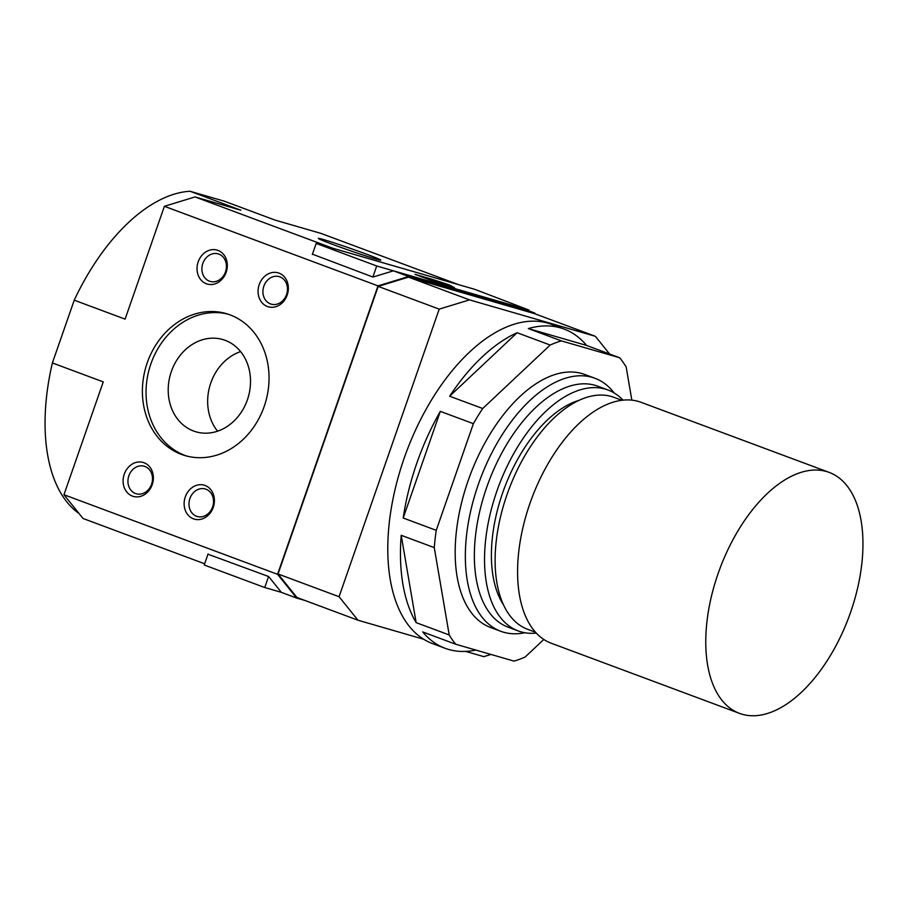 <?xml version="1.0" encoding="UTF-8"?>
<svg xmlns="http://www.w3.org/2000/svg" width="907" height="907" viewBox="0 0 907 907"><rect width="100%" height="100%" fill="white"/><g stroke="black" fill="none" stroke-linecap="round" stroke-linejoin="round"><path stroke-width="1.36" d="M366.632 254.221A33.105 1.122 -160.8 0 1 380.804 260.184A33.105 1.122 -160.8 0 1 363.888 255.309A33.105 1.122 -160.8 0 1 332.484 244.334A33.105 1.122 -160.8 0 1 318.3 238.416A33.105 1.122 -160.8 0 1 334.422 242.974A33.105 1.122 -160.8 0 1 366.632 254.221M259.221 284.605A17.675 14.909 106.1 0 1 279.016 273.132A17.675 14.909 106.1 0 1 287.202 295.024A17.675 14.909 106.1 0 1 267.395 306.498A17.675 14.909 106.1 0 1 259.221 284.605M286.533 294.616A14.331 12.086 -73.9 0 0 279.175 276.624A14.331 12.086 -73.9 0 0 263.858 286.159A14.331 12.086 -73.9 0 0 271.216 304.151A14.331 12.086 -73.9 0 0 286.533 294.616M185.277 496.945A17.675 14.909 106.1 0 1 205.073 485.472A17.675 14.909 106.1 0 1 213.247 507.364A17.675 14.909 106.1 0 1 193.452 518.838A17.675 14.909 106.1 0 1 185.277 496.945M212.589 506.956A14.331 12.086 -73.9 0 0 205.231 488.964A14.331 12.086 -73.9 0 0 189.914 498.51A14.331 12.086 -73.9 0 0 197.273 516.502A14.331 12.086 -73.9 0 0 212.589 506.956M124.248 474.214A17.675 14.909 106.1 0 1 144.043 462.74A17.675 14.909 106.1 0 1 152.217 484.633A17.675 14.909 106.1 0 1 132.422 496.106A17.675 14.909 106.1 0 1 124.248 474.214M151.56 484.225A14.331 12.086 -73.9 0 0 144.202 466.232A14.331 12.086 -73.9 0 0 128.873 475.767A14.331 12.086 -73.9 0 0 136.231 493.759A14.331 12.086 -73.9 0 0 151.56 484.225M198.191 261.862A17.675 14.909 106.1 0 1 217.986 250.389A17.675 14.909 106.1 0 1 226.16 272.281A17.675 14.909 106.1 0 1 206.365 283.755A17.675 14.909 106.1 0 1 198.191 261.862M225.503 271.873A14.331 12.086 -73.9 0 0 218.145 253.881A14.331 12.086 -73.9 0 0 202.828 263.427A14.331 12.086 -73.9 0 0 210.186 281.419A14.331 12.086 -73.9 0 0 225.503 271.873M240.616 351.587A48.048 40.543 -73.9 0 0 210.798 382.935A48.048 40.543 -73.9 0 0 217.567 431.176M147.229 362.823A73.921 62.368 106.1 0 1 226.251 313.607A73.921 62.368 106.1 0 1 264.209 406.404A73.921 62.368 106.1 0 1 185.187 455.631A73.921 62.368 106.1 0 1 147.229 362.823M228.088 314.173A73.921 62.368 -73.9 0 0 150.879 363.888A73.921 62.368 -73.9 0 0 187.001 456.119M247.384 399.84A48.048 40.543 -73.9 0 0 222.714 339.513A48.048 40.543 -73.9 0 0 171.355 371.507A48.048 40.543 -73.9 0 0 196.025 431.834A48.048 40.543 -73.9 0 0 247.384 399.84M614.152 392.958A134.996 72.333 110.4 0 0 594.992 378.287A134.996 72.333 110.4 0 0 478.25 484.633A134.996 72.333 110.4 0 0 500.743 631.283A134.996 72.333 110.4 0 0 524.836 632.735M623.041 400.18A128.567 68.887 110.4 0 0 608.007 389.999L597.838 386.212A128.567 68.887 110.4 0 0 486.651 487.49A128.567 68.887 110.4 0 0 508.067 627.156L518.248 630.943A128.567 68.887 110.4 0 0 536.275 633.086M608.007 389.999A128.567 68.887 110.4 0 0 496.821 491.277A128.567 68.887 110.4 0 0 518.248 630.943M579.392 400.225A117.309 62.855 110.4 0 0 502.625 492.955A117.309 62.855 110.4 0 0 503.283 604.493M621.873 400.304L613.96 397.357A123.737 66.302 110.4 0 0 506.945 494.837A123.737 66.302 110.4 0 0 527.557 629.265L535.47 632.224M829.247 472.422L641.068 402.311A128.567 68.887 110.4 0 0 529.881 503.589A128.567 68.887 110.4 0 0 551.309 643.267L739.488 713.367A128.567 68.887 110.4 0 0 850.664 612.089A128.567 68.887 110.4 0 0 829.247 472.422A128.567 68.887 110.4 0 0 718.061 573.7A128.567 68.887 110.4 0 0 739.488 713.367M431.596 279.152L449.169 284.866L454.486 287.678L430.281 280.036L415.021 274.345L431.596 279.152L431.188 280.297M449.169 284.866L448.908 285.603M304.967 600.468L296.657 598.064L277.565 574.312L378.004 285.875L408.638 276.51L534.608 312.983L535.402 313.969M423.592 639.22L357.959 620.218L296.929 597.475L278.041 573.984L378.185 286.397L408.479 277.134L534.336 313.573L595.366 336.304L609.595 354.013M332.313 248.099L458.318 284.56L320.999 233.405L275.161 220.129L224.301 201.184L190.005 191.252L240.865 210.209L195.028 196.932L164.394 206.297L378.004 285.875M164.394 206.297L125.098 319.128L74.238 300.183L52.391 362.947A173.554 93.002 110.4 0 0 78.036 512.806L78.682 513.056M277.565 574.312L63.955 494.723L103.251 381.892L52.391 362.947M207.964 554.211L268.665 576.546L281.397 592.384L296.657 598.064M63.955 494.723L83.047 518.487L204.631 563.78M312.45 254.175L372.958 277.066L393.377 270.83L519.348 307.303L534.608 312.983M190.005 191.252A173.554 93.002 110.4 0 0 74.238 300.183M357.959 620.218L339.071 596.715L439.215 309.128L469.52 299.877L595.366 336.304M491.016 654.457L483.816 656.645L465.676 651.396M408.479 277.134L469.52 299.877M378.185 286.397L439.215 309.128M278.041 573.984L339.071 596.715M208.054 553.962L204.211 564.993L264.742 587.532L281.374 592.35M268.574 576.512L264.742 587.532M195.028 196.932L332.347 248.087M393.377 270.83L408.638 276.51M528.974 310.058L474.985 289.401L316.192 243.439L376.711 265.978L528.974 310.058L528.724 310.784M372.868 277.032L376.711 265.978M312.337 254.493L316.192 243.439M475.88 650.07A170.346 91.278 -69.6 0 1 445.167 648.312L432.458 643.573A170.346 91.278 -69.6 0 1 404.068 458.511A170.346 91.278 -69.6 0 1 551.388 324.321L564.109 329.06A170.346 91.278 -69.6 0 1 586.591 345.442L619.651 357.755A170.346 91.278 -69.6 0 1 626.181 367.04L631.839 400.157M440.326 411.37L403.196 518.01A170.346 91.278 -69.6 0 1 416.789 463.25A170.346 91.278 -69.6 0 1 440.326 411.37L473.386 423.682A170.346 91.278 -69.6 0 1 482.705 408.524L550.175 345.045A170.346 91.278 -69.6 0 1 561.376 340.885L619.651 357.755M449.645 396.212L517.115 332.722A170.346 91.278 -69.6 0 0 449.645 396.212L482.705 408.524M517.115 332.722L550.175 345.045M564.109 329.06A170.346 91.278 -69.6 0 0 528.316 328.572L561.376 340.885M500.743 631.283L490.574 627.497A134.996 72.333 -69.6 0 1 468.08 480.846A134.996 72.333 -69.6 0 1 584.822 374.5L594.992 378.287M543.815 639.458L525.221 656.963A170.346 91.278 -69.6 0 1 514.02 661.112L455.745 644.242A170.346 91.278 -69.6 0 1 449.214 634.957L434.272 547.613A170.346 91.278 -69.6 0 1 436.244 530.334L473.386 423.682M445.167 648.312A170.346 91.278 -69.6 0 1 422.685 631.93L455.745 644.242M449.214 634.957L416.154 622.644L401.211 535.3L434.272 547.613M403.196 518.01L436.244 530.334M528.316 328.572L586.591 345.442M416.154 622.644A170.346 91.278 -69.6 0 1 401.211 535.3"/></g></svg>

